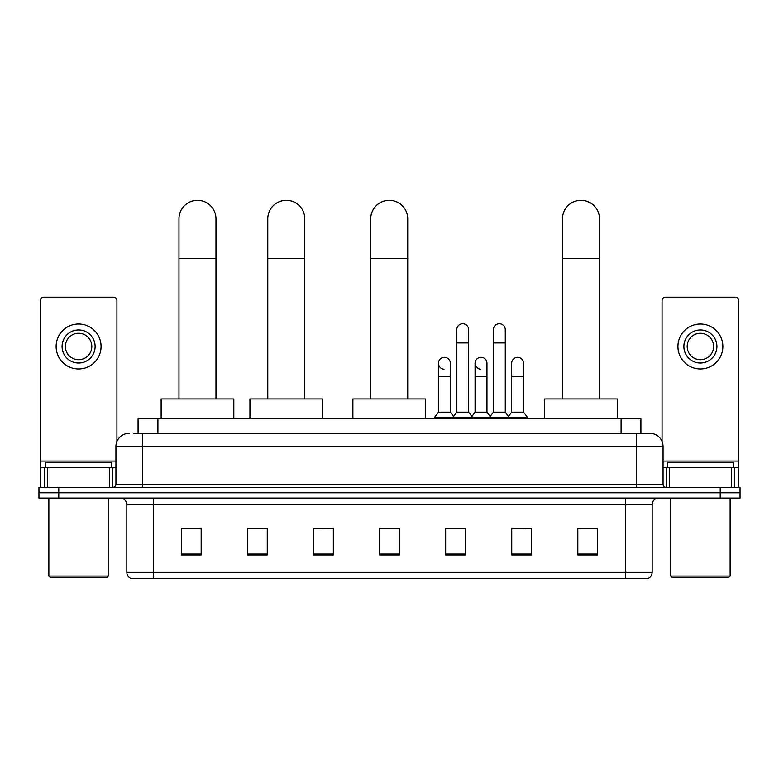 <?xml version="1.0" encoding="UTF-8"?>
<svg xmlns="http://www.w3.org/2000/svg" width="779" height="779" viewBox="0 0 779 779"><rect width="100%" height="100%" fill="white"/><g stroke="black" fill="none" stroke-linecap="round" stroke-linejoin="round"><path stroke-width="1.17" d="M138.078 433.309L138.078 418.771L640.922 418.771L640.922 433.309M134.076 433.309L649.852 433.309A13.214 13.214 0 0 1 663.065 446.523L663.065 484.187C663.241 486.184 664.351 487.284 666.376 487.498M133.774 433.309L142.362 433.309L142.362 446.523L115.935 446.523L115.935 484.187A3.301 3.301 0 0 1 112.624 487.498M129.148 433.309A13.214 13.214 0 0 0 115.935 446.523M58.776 487.498L38.95 487.498L38.95 492.786L58.776 492.786L38.95 492.786L38.95 498.063L58.776 498.063L58.776 492.786L720.224 492.786L58.776 492.786L58.776 487.498L720.224 487.498L720.224 492.786L740.05 492.786L720.224 492.786L720.224 498.063L58.776 498.063M720.224 498.063L740.05 498.063L740.05 487.498L720.224 487.498M663.065 446.523L636.638 446.523L636.638 433.309L649.852 433.309M652.169 572.341C651.984 575.506 650.397 577.619 647.407 578.68L625.732 578.68L625.732 572.341L652.169 572.341L652.169 504.675A6.612 6.612 0 0 1 658.771 498.063M625.732 578.68L131.593 578.68A6.612 6.612 0 0 1 126.831 572.341L126.831 504.675C126.441 500.663 124.241 498.463 120.229 498.063M597.649 554.96L597.649 528.532L577.823 528.532L577.823 554.96L597.649 554.96M531.57 554.96L531.57 528.532L511.745 528.532L511.745 554.96L531.57 554.96M465.491 554.96L465.491 528.532L445.666 528.532L445.666 554.96L465.491 554.96M201.177 554.96L201.177 528.532L181.351 528.532L181.351 554.96L201.177 554.96M267.255 554.96L267.255 528.532L247.43 528.532L247.43 554.96L267.255 554.96M333.334 554.96L333.334 528.532L313.509 528.532L313.509 554.96L333.334 554.96M399.413 554.96L399.413 528.532L379.587 528.532L379.587 554.96L399.413 554.96M511.745 528.668L524.238 528.668M333.334 528.532L313.509 528.668L333.334 528.532M262.494 528.668L267.255 528.668M456.104 528.668L451.022 528.668M399.413 528.668L379.587 528.668M201.177 528.668L181.351 528.668M465.491 528.668L445.666 528.668M597.649 528.668L577.823 528.668M109.488 487.498L109.488 467.673L47.704 467.673L47.704 487.498M116.928 441.508L116.928 300.49A3.301 3.301 0 0 0 113.617 297.188L43.575 297.188A3.301 3.301 0 0 0 40.274 300.49L40.274 467.673L47.704 467.673M109.488 467.673L115.935 467.673M40.274 487.498L40.274 467.673M78.601 329.965A16.525 16.525 0 0 0 62.077 346.48A16.525 16.525 0 0 0 78.601 363.004A16.525 16.525 0 0 0 95.116 346.48A16.525 16.525 0 0 0 78.601 329.965M78.601 333.266A13.214 13.214 0 0 0 65.378 346.48A13.214 13.214 0 0 0 78.601 359.694A13.214 13.214 0 0 0 91.815 346.48A13.214 13.214 0 0 0 78.601 333.266M78.601 368.954A22.464 22.464 0 0 0 101.066 346.48A22.464 22.464 0 0 0 78.601 324.015A22.464 22.464 0 0 0 56.127 346.48A22.464 22.464 0 0 0 78.601 368.954M107.015 577.366L50.187 577.366L48.863 576.041L108.33 576.041L107.015 577.366M48.863 498.063L48.863 576.041M108.33 498.063L108.33 576.041M111.64 467.673L111.64 462.385L45.562 462.385L45.562 467.673M178.975 398.945L178.975 218.821A18.501 18.501 0 0 1 197.477 200.32A18.501 18.501 0 0 1 215.978 218.821A18.501 18.501 0 0 0 197.477 200.32M215.978 398.945L215.978 218.821M233.817 418.771L233.817 398.945L161.126 398.945L161.126 418.771M267.781 398.945L267.781 218.821A18.501 18.501 0 0 1 286.283 200.32A18.501 18.501 0 0 1 304.784 218.821A18.501 18.501 0 0 0 286.283 200.32M304.784 398.945L304.784 218.821M322.633 418.771L322.633 398.945L249.942 398.945L249.942 418.771M370.736 398.945L370.736 218.821A18.501 18.501 0 0 1 389.237 200.32A18.501 18.501 0 0 1 407.738 218.821A18.501 18.501 0 0 0 389.237 200.32M407.738 398.945L407.738 218.821M425.577 418.771L425.577 398.945L352.897 398.945L352.897 418.771M562.496 398.945L562.496 218.821A18.501 18.501 0 0 1 580.998 200.32A18.501 18.501 0 0 1 599.499 218.821A18.501 18.501 0 0 0 580.998 200.32M599.499 398.945L599.499 218.821M617.338 418.771L617.338 398.945L544.657 398.945L544.657 418.771M456.767 342.916L468.666 342.916L468.666 412.169L456.767 412.169L456.767 329.702A5.95 5.95 0 0 1 463.086 323.762A5.95 5.95 0 0 1 468.666 329.702A5.95 5.95 0 0 0 463.086 323.762M456.767 412.169L452.803 417.447L452.803 418.771M468.666 412.169L472.629 417.447L434.497 417.447L434.497 418.771M493.38 412.169L493.38 342.916L505.269 342.916L505.269 412.169L493.38 412.169L489.416 417.447L472.629 417.447L472.629 418.771M493.38 342.916L493.38 329.702A5.95 5.95 0 0 1 499.699 323.762A5.95 5.95 0 0 1 505.269 329.702A5.95 5.95 0 0 0 499.699 323.762M505.269 412.169L509.232 417.447L489.416 417.447L489.416 418.771M523.576 412.169L523.576 376.481L511.676 376.481L511.676 412.169L523.576 412.169L527.539 417.447L509.232 417.447L509.232 418.771M444.04 369.197A5.95 5.95 0 0 1 438.46 363.267A5.95 5.95 0 0 1 444.79 357.327A5.95 5.95 0 0 1 450.359 363.267L450.359 376.481L438.46 376.481L438.46 363.267M450.359 376.481L450.359 412.169L438.46 412.169L438.46 376.481M438.46 412.169L434.497 417.447M450.359 412.169L453.563 416.434M480.643 369.197A5.95 5.95 0 0 1 475.073 363.267A5.95 5.95 0 0 1 481.393 357.327A5.95 5.95 0 0 1 486.963 363.267L486.963 376.481L475.073 376.481L475.073 363.267M486.963 376.481L486.963 412.169L475.073 412.169L475.073 376.481M475.073 412.169L471.87 416.434M486.963 412.169L490.176 416.434M511.676 376.481L511.676 363.267A5.95 5.95 0 0 1 518.006 357.327A5.95 5.95 0 0 1 523.576 363.267L523.576 376.481M511.676 412.169L508.473 416.434M527.539 417.447L527.539 418.771M731.296 487.498L731.296 467.673L669.512 467.673L669.512 487.498M738.726 487.498L738.726 467.673L738.726 487.498M731.296 467.673L738.726 467.673L738.726 300.49A3.301 3.301 0 0 0 735.425 297.188L665.383 297.188A3.301 3.301 0 0 0 662.072 300.49L662.072 441.508M663.065 467.673L669.512 467.673M700.399 329.965A16.525 16.525 0 0 0 683.884 346.48A16.525 16.525 0 0 0 700.399 363.004A16.525 16.525 0 0 0 716.923 346.48A16.525 16.525 0 0 0 700.399 329.965M700.399 333.266A13.214 13.214 0 0 0 687.185 346.48A13.214 13.214 0 0 0 700.399 359.694A13.214 13.214 0 0 0 713.622 346.48A13.214 13.214 0 0 0 700.399 333.266M700.399 368.954A22.464 22.464 0 0 0 722.873 346.48A22.464 22.464 0 0 0 700.399 324.015A22.464 22.464 0 0 0 677.934 346.48A22.464 22.464 0 0 0 700.399 368.954M728.813 577.366L671.985 577.366L670.67 576.041L730.137 576.041L728.813 577.366M670.67 498.063L670.67 576.041M730.137 498.063L730.137 576.041M733.438 467.673L733.438 462.385L667.36 462.385L667.36 467.673M157.903 433.309L157.903 418.771M621.097 433.309L621.097 418.771M142.362 487.498L142.362 484.187L663.065 484.187M115.935 484.187L142.362 484.187L142.362 446.523L636.638 446.523L636.638 487.498M625.732 498.063L625.732 504.675L126.831 504.675M652.169 504.675L625.732 504.675L625.732 572.341L153.268 572.341L153.268 578.68M126.831 572.341L153.268 572.341L153.268 498.063M399.413 554.044L379.587 554.044M333.334 554.044L313.509 554.044M267.255 554.044L247.43 554.044M201.177 554.044L181.351 554.044M465.491 554.044L445.666 554.044M531.57 554.044L511.745 554.044M597.649 554.044L577.823 554.044M115.935 461.061L40.274 461.061M112.741 467.673L112.741 487.498M40.323 467.673L40.323 487.498M44.452 487.498L44.452 467.673M178.975 258.462L215.978 258.462M267.781 258.462L304.784 258.462M370.736 258.462L407.738 258.462M562.496 258.462L599.499 258.462M738.726 461.061L663.065 461.061M738.677 487.498L738.677 467.673M734.548 467.673L734.548 487.498M666.259 487.498L666.259 467.673M468.666 342.916L468.666 329.702M505.269 342.916L505.269 329.702"/></g></svg>
